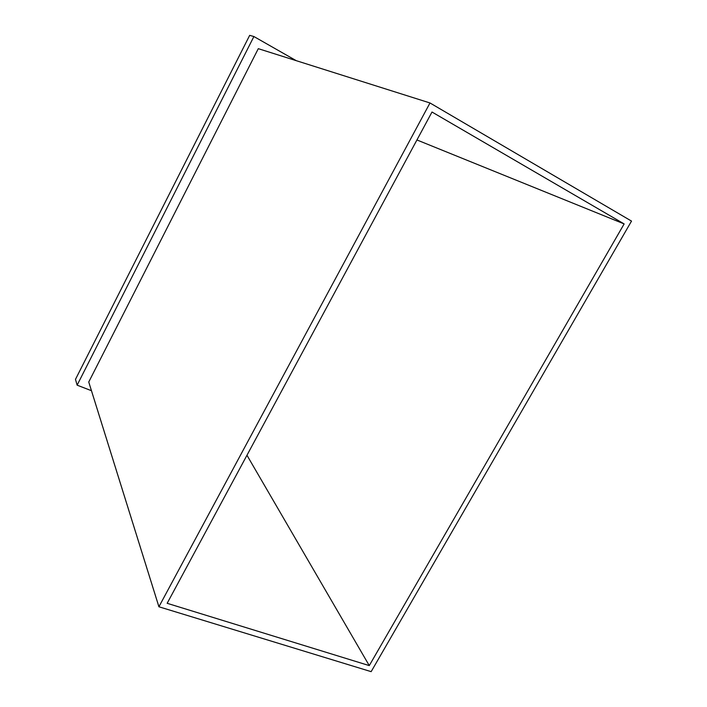 <?xml version="1.0" encoding="UTF-8"?>
<svg xmlns="http://www.w3.org/2000/svg" width="707" height="707" viewBox="0 0 707 707"><rect width="100%" height="100%" fill="white"/><g stroke="black" fill="none" stroke-linecap="round" stroke-linejoin="round"><path stroke-width="1.06" d="M167.161 603.301L431.995 112.024L624.14 223.925L369.275 665.605L167.161 603.301M369.275 665.605L246.964 455.264M624.14 223.925L416.936 139.959M91.459 390.706L77.125 385.165L253.901 36.534L296.242 60.661M88.746 382.01L258.294 48.668L429.989 102.966L631.519 221.097L371.148 671.65L158.916 606.774L88.746 382.01M253.901 36.534L249.677 35.35L75.481 379.359L77.125 385.165M429.989 102.966L158.916 606.774"/></g></svg>
